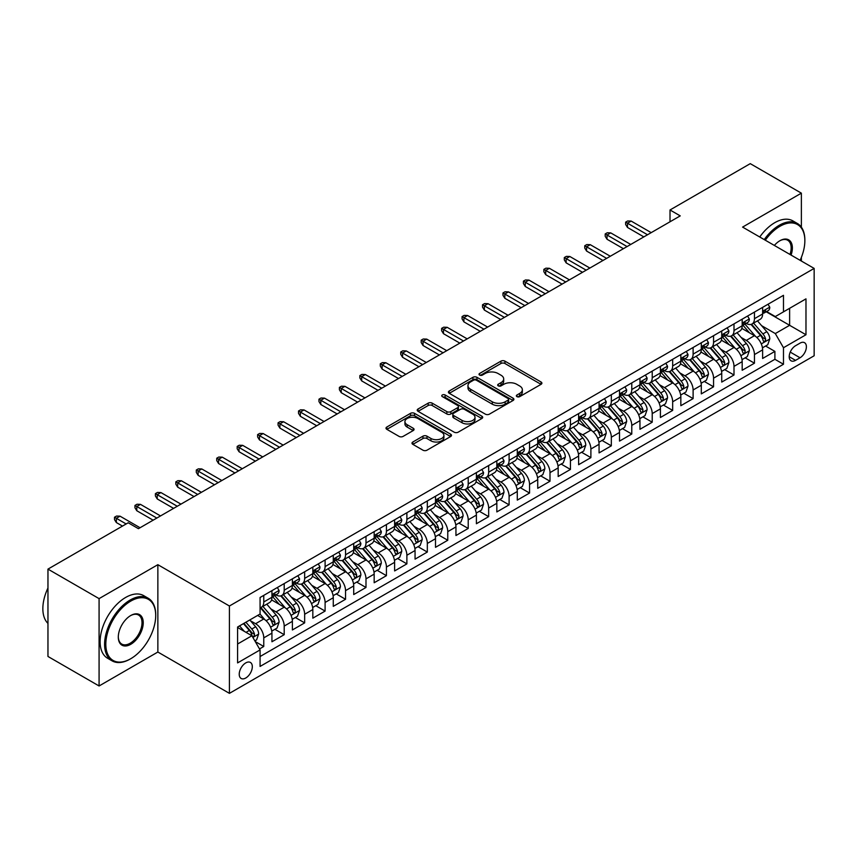 <?xml version="1.0" encoding="UTF-8"?>
<svg xmlns="http://www.w3.org/2000/svg" width="857" height="857" viewBox="0 0 857 857"><rect width="100%" height="100%" fill="white"/><g stroke="black" fill="none" stroke-linecap="round" stroke-linejoin="round"><path stroke-width="1.29" d="M516.932 396.63A1.982 1.146 0 0 0 519.738 396.63L541.067 384.322A2.839 1.639 0 0 0 541.892 383.165A2.839 1.639 0 0 0 541.067 382.008L504.944 361.151A2.839 1.639 0 0 0 500.927 361.151L479.609 373.459A1.982 1.146 0 0 0 479.02 374.273A1.982 1.146 0 0 0 479.609 375.087A1.982 1.146 0 0 0 482.416 375.087L485.169 373.491A9.084 5.238 0 0 1 498.013 373.491L501.024 375.227A9.084 5.238 0 0 1 503.691 378.933A9.084 5.238 0 0 1 501.024 382.64L498.271 384.236A1.982 1.146 0 0 0 497.692 385.05A1.982 1.146 0 0 0 498.271 385.854A1.982 1.146 0 0 0 501.077 385.854L503.841 384.268A9.084 5.238 0 0 1 516.685 384.268L519.696 386.004A9.084 5.238 0 0 1 522.352 389.71A9.084 5.238 0 0 1 519.696 393.417L516.932 395.013A1.982 1.146 0 0 0 516.353 395.827A1.982 1.146 0 0 0 516.932 396.63L516.932 395.013M245.766 678.005A9.256 5.346 120 0 0 251.819 669.853A9.256 5.346 120 0 0 250.394 662.44A9.256 5.346 120 0 0 245.766 662.9A9.256 5.346 120 0 0 239.724 671.052A9.256 5.346 120 0 0 241.138 678.465A9.256 5.346 120 0 0 245.766 678.005M412.828 442.019A2.839 1.639 0 0 0 411.992 443.187A2.839 1.639 0 0 0 412.828 444.344L422.962 450.193A2.839 1.639 0 0 0 426.979 450.193L450.653 436.524A2.839 1.639 0 0 0 451.489 435.356A2.839 1.639 0 0 0 450.653 434.199L414.531 413.342A2.839 1.639 0 0 0 410.524 413.342L386.839 427.022A2.839 1.639 0 0 0 386.004 428.179A2.839 1.639 0 0 0 386.839 429.336L399.083 436.406A2.839 1.639 0 0 0 403.09 436.406L413.224 430.557A2.839 1.639 0 0 0 414.06 429.389A2.839 1.639 0 0 0 413.224 428.232L407.161 424.729A7.595 4.381 0 0 1 404.933 421.633A7.595 4.381 0 0 1 409.625 417.584A7.595 4.381 0 0 1 417.895 418.527L441.676 432.26A7.595 4.381 0 0 1 443.905 435.356A7.595 4.381 0 0 1 439.213 439.405A7.595 4.381 0 0 1 430.942 438.463L426.979 436.17A2.839 1.639 0 0 0 422.962 436.17L412.828 442.019L412.828 444.344M157.859 564.688L99.08 598.625L47.96 569.112L47.96 656.462L99.08 685.975L157.859 652.038L229.419 693.356L229.419 606.006L157.859 564.688L157.859 652.038M801.37 227.169L801.37 193.157L742.591 227.094L814.15 268.412L229.419 606.006M801.37 193.157L750.261 163.644L670.013 209.976L670.013 221.781M47.96 569.112L128.207 522.781L138.427 528.683L680.233 215.878L670.013 209.976M485.373 414.156A2.839 1.639 0 0 0 489.39 414.156L513.064 400.487A2.839 1.639 0 0 0 513.9 399.33A2.839 1.639 0 0 0 513.064 398.173L476.942 377.316A2.839 1.639 0 0 0 472.935 377.316L449.25 390.985A2.839 1.639 0 0 0 448.425 392.142A2.839 1.639 0 0 0 449.25 393.299L485.373 414.156M443.123 397.059A1.982 1.146 0 0 1 445.137 397.348L445.137 394.981L481.859 416.181A2.839 1.639 0 0 1 482.695 417.348A2.839 1.639 0 0 1 481.859 418.505L458.184 432.174A2.839 1.639 0 0 1 454.167 432.174L418.045 411.317L418.045 409.003A2.839 1.639 0 0 0 417.209 410.16A2.839 1.639 0 0 0 418.045 411.317M418.045 409.003L428.179 403.154A2.839 1.639 0 0 1 432.196 403.154L446.84 411.606A2.839 1.639 0 0 0 450.857 411.606L457.584 407.728A2.839 1.639 0 0 0 458.409 406.572A2.839 1.639 0 0 0 457.584 405.415L442.33 396.609A1.982 1.146 0 0 1 441.751 395.795A1.982 1.146 0 0 1 442.973 394.734A1.982 1.146 0 0 1 445.137 394.981M259.521 648.942L263.763 646.489L255.279 641.593M250.448 620.747L255.579 623.714A11.57 6.674 60 0 1 263.763 637.876L271.937 633.152L271.937 641.764L284.203 634.683L274.904 629.317M270.898 608.941L276.029 611.909A11.57 6.674 60 0 1 284.203 626.071L292.387 621.346L292.387 629.97L304.653 622.878L295.354 617.511M291.337 597.136L296.479 600.104A11.57 6.674 60 0 1 304.653 614.265L312.826 609.541L312.826 618.165L325.103 611.084L315.794 605.706M311.787 585.331L316.919 588.298A11.57 6.674 60 0 1 325.103 602.46L333.277 597.736L333.277 606.36L345.542 599.279L336.244 593.901M332.227 573.526L337.369 576.493A11.57 6.674 60 0 1 345.542 590.655L353.716 585.931L353.716 594.554L365.993 587.473L356.683 582.096M352.677 561.721L357.808 564.688A11.57 6.674 60 0 1 365.993 578.85L374.166 574.136L374.166 582.749L386.432 575.668L377.134 570.291M373.127 549.926L378.258 552.883A11.57 6.674 60 0 1 386.432 567.045L394.616 562.331L394.616 570.944L406.882 563.863L397.573 558.496M393.567 538.121L398.698 541.078A11.57 6.674 60 0 1 406.882 555.25L415.056 550.526L415.056 559.139L427.322 552.058L418.023 546.691M414.017 526.316L419.148 529.272A11.57 6.674 60 0 1 427.322 543.445L435.506 538.721L435.506 547.334L447.772 540.253L438.463 534.886M434.456 514.511L439.587 517.478A11.57 6.674 60 0 1 447.772 531.64L455.945 526.916L455.945 535.529L468.211 528.448L458.913 523.081M454.906 502.705L460.038 505.673A11.57 6.674 60 0 1 468.211 519.835L476.396 515.111L476.396 523.734L488.661 516.642L479.363 511.275M475.346 490.9L480.477 493.868A11.57 6.674 60 0 1 488.661 508.03L496.835 503.305L496.835 511.929L509.101 504.848L499.802 499.47M495.796 479.095L500.927 482.062A11.57 6.674 60 0 1 509.101 496.224L517.285 491.5L517.285 500.124L529.551 493.043L520.253 487.665M516.235 467.29L521.377 470.257A11.57 6.674 60 0 1 529.551 484.419L537.725 479.695L537.725 488.319L550.001 481.238L540.692 475.86M536.686 455.485L541.817 458.452A11.57 6.674 60 0 1 550.001 472.614L558.175 467.901L558.175 476.513L570.441 469.432L561.142 464.055M557.125 443.69L562.267 446.647A11.57 6.674 60 0 1 570.441 460.809L578.625 456.095L578.625 464.708L590.891 457.627L581.582 452.26M577.575 431.885L582.706 434.842A11.57 6.674 60 0 1 590.891 449.014L599.064 444.29L599.064 452.903L611.33 445.822L602.032 440.455M598.025 420.08L603.157 423.037A11.57 6.674 60 0 1 611.33 437.209L619.515 432.485L619.515 441.098L631.78 434.017L622.471 428.65M618.465 408.275L623.596 411.231A11.57 6.674 60 0 1 631.78 425.404L639.954 420.68L639.954 429.293L652.22 422.212L642.921 416.845M638.915 396.47L644.046 399.437A11.57 6.674 60 0 1 652.22 413.599L660.404 408.875L660.404 417.498L672.67 410.407L663.361 405.04M659.354 384.664L664.486 387.632A11.57 6.674 60 0 1 672.67 401.794L680.844 397.07L680.844 405.693L693.109 398.601L683.811 393.234M679.805 372.859L684.936 375.827A11.57 6.674 60 0 1 693.109 389.989L701.294 385.264L701.294 393.888L713.56 386.807L704.261 381.429M700.244 361.054L705.386 364.021A11.57 6.674 60 0 1 713.56 378.183L721.733 373.459L721.733 382.083L733.999 375.002L724.701 369.624M720.694 349.249L725.825 352.216A11.57 6.674 60 0 1 733.999 366.378L742.183 361.665L742.183 370.278L754.449 363.197L754.449 354.573A11.57 6.674 -120 0 0 746.276 340.411L741.134 337.444M745.151 357.819L754.449 363.197M271.937 633.152A11.57 6.674 -120 0 0 263.763 618.99L257.625 615.444M292.387 621.346A11.57 6.674 -120 0 0 284.203 607.184L271.562 599.879M312.826 609.541A11.57 6.674 -120 0 0 304.653 595.379L292.012 588.084M333.277 597.736A11.57 6.674 -120 0 0 325.103 583.574L312.451 576.279M353.716 585.931A11.57 6.674 -120 0 0 345.542 571.769L332.902 564.474M374.166 574.136A11.57 6.674 -120 0 0 365.993 559.964L353.341 552.669M394.616 562.331A11.57 6.674 -120 0 0 386.432 548.159L373.791 540.863M415.056 550.526A11.57 6.674 -120 0 0 406.882 536.364L394.231 529.058M435.506 538.721A11.57 6.674 -120 0 0 427.322 524.559L414.681 517.253M455.945 526.916A11.57 6.674 -120 0 0 447.772 512.754L435.131 505.448M476.396 515.111A11.57 6.674 -120 0 0 468.211 500.949L455.57 493.643M496.835 503.305A11.57 6.674 -120 0 0 488.661 489.143L476.021 481.848M517.285 491.5A11.57 6.674 -120 0 0 509.101 477.338L496.46 470.043M537.725 479.695A11.57 6.674 -120 0 0 529.551 465.533L516.91 458.238M558.175 467.901A11.57 6.674 -120 0 0 550.001 453.728L537.35 446.433M578.625 456.095A11.57 6.674 -120 0 0 570.441 441.923L557.8 434.628M599.064 444.29A11.57 6.674 -120 0 0 590.891 430.128L578.239 422.822M619.515 432.485A11.57 6.674 -120 0 0 611.33 418.323L598.689 411.017M639.954 420.68A11.57 6.674 -120 0 0 631.78 406.518L619.129 399.212M660.404 408.875A11.57 6.674 -120 0 0 652.22 394.713L639.579 387.407M680.844 397.07A11.57 6.674 -120 0 0 672.67 382.908L660.029 375.612M701.294 385.264A11.57 6.674 -120 0 0 693.109 371.102L680.469 363.807M721.733 373.459A11.57 6.674 -120 0 0 713.56 359.297L700.919 352.002M742.183 361.665A11.57 6.674 -120 0 0 733.999 347.492L721.358 340.197M800.042 343.132L795.542 345.725A8.966 5.174 120 0 0 789.693 353.62A8.966 5.174 120 0 0 791.065 360.808A8.966 5.174 120 0 0 795.542 360.358L800.042 357.765A8.966 5.174 120 0 0 805.901 349.87A8.966 5.174 120 0 0 804.519 342.682A8.966 5.174 120 0 0 800.042 343.132M229.419 693.356L814.15 355.762L814.15 268.412M237.593 644.014L251.904 635.744L260.078 649.917L260.078 666.435L783.48 364.257L783.48 347.728L775.306 333.566L761.584 325.649M260.078 649.917L237.593 662.9L237.593 627.013L260.078 614.03L260.078 597.5L783.48 295.322L783.48 311.852L805.976 298.857L805.976 334.744L783.48 347.728M275.922 594.844L276.029 594.908A11.57 6.674 60 0 0 281.814 595.476L289.987 590.762A11.57 6.674 -120 0 0 292.387 585.46L292.387 578.85M296.372 583.039L296.479 583.103A11.57 6.674 60 0 0 302.253 583.671L310.438 578.957A11.57 6.674 -120 0 0 312.826 573.654L312.826 567.045M316.811 571.233L316.919 571.298A11.57 6.674 60 0 0 322.703 571.876L330.877 567.152A11.57 6.674 -120 0 0 333.277 561.86L333.277 555.25M337.262 559.428L337.369 559.492A11.57 6.674 60 0 0 343.143 560.071L351.327 555.347A11.57 6.674 -120 0 0 353.716 550.055L353.716 543.445M357.701 547.634L357.808 547.687A11.57 6.674 60 0 0 363.593 548.266L371.767 543.542A11.57 6.674 -120 0 0 374.166 538.25L374.166 531.64M378.151 535.829L378.258 535.882A11.57 6.674 60 0 0 384.043 536.461L392.217 531.736A11.57 6.674 -120 0 0 394.616 526.444L394.616 519.835M398.591 524.023L398.698 524.088A11.57 6.674 60 0 0 404.483 524.655L412.667 519.931A11.57 6.674 -120 0 0 415.056 514.639L415.056 508.03M419.041 512.218L419.148 512.282A11.57 6.674 60 0 0 424.933 512.85L433.106 508.126A11.57 6.674 -120 0 0 435.506 502.834L435.506 496.224M439.48 500.413L439.587 500.477A11.57 6.674 60 0 0 445.372 501.045L453.557 496.321A11.57 6.674 -120 0 0 455.945 491.029L455.945 484.419M459.93 488.608L460.038 488.672A11.57 6.674 60 0 0 465.822 489.24L473.996 484.526A11.57 6.674 -120 0 0 476.396 479.224L476.396 472.614M480.37 476.803L480.477 476.867A11.57 6.674 60 0 0 486.262 477.435L494.446 472.721A11.57 6.674 -120 0 0 496.835 467.419L496.835 460.809M500.82 464.997L500.927 465.062A11.57 6.674 60 0 0 506.712 465.64L514.886 460.916A11.57 6.674 -120 0 0 517.285 455.624L517.285 449.004M521.27 453.192L521.377 453.257A11.57 6.674 60 0 0 527.151 453.835L535.336 449.111A11.57 6.674 -120 0 0 537.725 443.819L537.725 437.209M541.71 441.398L541.817 441.451A11.57 6.674 60 0 0 547.602 442.03L555.775 437.306A11.57 6.674 -120 0 0 558.175 432.014L558.175 425.404M562.16 429.593L562.267 429.646A11.57 6.674 60 0 0 568.041 430.225L576.225 425.5A11.57 6.674 -120 0 0 578.625 420.209L578.625 413.599M582.599 417.788L582.706 417.852A11.57 6.674 60 0 0 588.491 418.42L596.665 413.695A11.57 6.674 -120 0 0 599.064 408.403L599.064 401.794M603.049 405.982L603.157 406.047A11.57 6.674 60 0 0 608.941 406.614L617.115 401.89A11.57 6.674 -120 0 0 619.515 396.598L619.515 389.989M623.489 394.177L623.596 394.241A11.57 6.674 60 0 0 629.381 394.809L637.565 390.085A11.57 6.674 -120 0 0 639.954 384.793L639.954 378.183M643.939 382.372L644.046 382.436A11.57 6.674 60 0 0 649.831 383.004L658.005 378.291A11.57 6.674 -120 0 0 660.404 372.988L660.404 366.378M664.379 370.567L664.486 370.631A11.57 6.674 60 0 0 670.27 371.199L678.455 366.485A11.57 6.674 -120 0 0 680.844 361.183L680.844 354.573M684.829 358.762L684.936 358.826A11.57 6.674 60 0 0 690.721 359.404L698.894 354.68A11.57 6.674 -120 0 0 701.294 349.388L701.294 342.768M705.279 346.956L705.386 347.021A11.57 6.674 60 0 0 711.16 347.599L719.344 342.875A11.57 6.674 -120 0 0 721.733 337.583L721.733 330.973M725.718 335.162L725.825 335.216A11.57 6.674 60 0 0 731.61 335.794L739.784 331.07A11.57 6.674 -120 0 0 742.183 325.778L742.183 319.168M260.078 656.526L774.899 359.297L774.899 351.391L762.623 358.472L762.623 349.86A11.57 6.674 -120 0 0 754.449 335.687L741.808 328.392M746.168 323.357L746.276 323.41A11.57 6.674 -120 0 0 752.05 323.989A11.57 6.674 -120 0 0 754.449 318.697L754.449 312.087M752.05 323.989L760.234 319.265A11.57 6.674 -120 0 0 762.623 313.973L762.623 307.363M263.763 595.379L263.763 601.989A11.57 6.674 60 0 1 261.364 607.281A11.57 6.674 60 0 1 260.078 607.752M261.364 607.281L269.548 602.557A11.57 6.674 -120 0 0 271.937 597.265L271.937 590.655M284.203 583.574L284.203 590.184A11.57 6.674 60 0 1 281.814 595.476M304.653 571.769L304.653 578.379A11.57 6.674 60 0 1 302.253 583.671M325.103 559.964L325.103 566.573A11.57 6.674 60 0 1 322.703 571.876M345.542 548.159L345.542 554.768A11.57 6.674 60 0 1 343.143 560.071M365.993 536.353L365.993 542.974A11.57 6.674 60 0 1 363.593 548.266M386.432 524.559L386.432 531.169A11.57 6.674 60 0 1 384.043 536.461M406.882 512.754L406.882 519.363A11.57 6.674 60 0 1 404.483 524.655M427.322 500.949L427.322 507.558A11.57 6.674 60 0 1 424.933 512.85M447.772 489.143L447.772 495.753A11.57 6.674 60 0 1 445.372 501.045M468.211 477.338L468.211 483.948A11.57 6.674 60 0 1 465.822 489.24M488.661 465.533L488.661 472.143A11.57 6.674 60 0 1 486.262 477.435M509.101 453.728L509.101 460.338A11.57 6.674 60 0 1 506.712 465.64M529.551 441.923L529.551 448.532A11.57 6.674 60 0 1 527.151 453.835M550.001 430.118L550.001 436.738A11.57 6.674 60 0 1 547.602 442.03M570.441 418.323L570.441 424.933A11.57 6.674 60 0 1 568.041 430.225M590.891 406.518L590.891 413.128A11.57 6.674 60 0 1 588.491 418.42M611.33 394.713L611.33 401.322A11.57 6.674 60 0 1 608.941 406.614M631.78 382.908L631.78 389.517A11.57 6.674 60 0 1 629.381 394.809M652.22 371.102L652.22 377.712A11.57 6.674 60 0 1 649.831 383.004M672.67 359.297L672.67 365.907A11.57 6.674 60 0 1 670.27 371.199M693.109 347.492L693.109 354.102A11.57 6.674 60 0 1 690.721 359.404M713.56 335.687L713.56 342.297A11.57 6.674 60 0 1 711.16 347.599M733.999 323.882L733.999 330.502A11.57 6.674 60 0 1 731.61 335.794M733.999 366.378L733.999 375.002M713.56 378.183L713.56 386.807M693.109 389.989L693.109 398.601M672.67 401.794L672.67 410.407M652.22 413.599L652.22 422.212M631.78 425.404L631.78 434.017M611.33 437.209L611.33 445.822M590.891 449.014L590.891 457.627M570.441 460.809L570.441 469.432M550.001 472.614L550.001 481.238M529.551 484.419L529.551 493.043M509.101 496.224L509.101 504.848M488.661 508.03L488.661 516.642M468.211 519.835L468.211 528.448M447.772 531.64L447.772 540.253M427.322 543.445L427.322 552.058M406.882 555.25L406.882 563.863M386.432 567.045L386.432 575.668M365.993 578.85L365.993 587.473M345.542 590.655L345.542 599.279M325.103 602.46L325.103 611.084M304.653 614.265L304.653 622.878M284.203 626.071L284.203 634.683M263.763 637.876L263.763 646.489M251.904 635.744L237.593 627.485M775.306 333.566L789.618 325.306L789.618 308.306L805.976 298.857M766.201 311.787L805.976 334.744M766.608 311.552L775.306 316.565L783.48 311.852M801.37 261.031L801.37 257.4M99.08 598.625L99.08 685.975M765.59 346.024L774.899 351.391M774.899 359.297L783.48 364.257M517.724 396.909L519.696 395.784A9.084 5.238 0 0 0 522.352 392.067L522.352 389.71M503.691 378.933L503.691 381.301A9.084 5.238 0 0 1 501.024 385.007L499.063 386.143M541.024 384.343L504.944 363.507A2.839 1.639 0 0 0 500.927 363.507L480.402 375.366M513.032 400.508L476.942 379.672A2.839 1.639 0 0 0 472.935 379.672L449.293 393.32M508.051 400.133A1.982 1.146 0 0 0 508.63 399.33A1.982 1.146 0 0 0 508.051 398.516L476.342 380.208A1.982 1.146 0 0 0 473.535 380.208L470.622 381.89A9.084 5.238 0 0 0 467.965 385.596A9.084 5.238 0 0 0 470.622 389.303L492.304 401.815A9.084 5.238 0 0 0 505.137 401.815L508.051 400.133L508.051 402.501A1.982 1.146 0 0 0 508.63 401.687L508.63 399.33M467.965 385.596L467.965 387.953A9.084 5.238 0 0 0 470.622 391.67L470.622 389.303M508.051 402.501L505.137 404.183A9.084 5.238 0 0 1 492.304 404.183L470.622 391.67M418.087 411.339L428.179 405.511L428.179 403.154M458.409 406.572L458.409 408.928A2.839 1.639 0 0 1 457.584 410.085L450.857 413.974A2.839 1.639 0 0 1 446.84 413.974L432.196 405.511A2.839 1.639 0 0 0 428.179 405.511M445.137 397.348L481.827 418.527M462.041 420.391A7.595 4.381 0 0 0 470.322 421.333A7.595 4.381 0 0 0 475.003 417.284A7.595 4.381 0 0 0 472.785 414.188L464.408 409.346A2.839 1.639 0 0 0 460.391 409.346L453.664 413.235A2.839 1.639 0 0 0 452.839 414.392A2.839 1.639 0 0 0 453.664 415.549L462.041 420.391L462.041 422.747A7.595 4.381 0 0 0 470.322 423.701A7.595 4.381 0 0 0 475.003 419.651L475.003 417.284M452.839 414.392L452.839 416.748A2.839 1.639 0 0 0 453.664 417.905L453.664 415.549M462.041 422.747L453.664 417.905M443.905 435.356L443.905 437.723A7.595 4.381 0 0 1 439.213 441.773A7.595 4.381 0 0 1 430.942 440.819L426.979 438.538A2.839 1.639 0 0 0 422.962 438.538L412.86 444.365M404.933 421.633L404.933 423.99A7.595 4.381 0 0 0 407.161 427.086L407.161 424.729M413.192 430.578L407.161 427.086M450.621 436.545L414.531 415.709A2.839 1.639 0 0 0 410.524 415.709L386.871 429.357M762.451 347.835L767.743 344.782L769.779 338.879A7.659 4.424 -120 0 0 766.801 331.68L757.459 320.872M755.585 336.437L744.904 324.075M749.511 332.837L743.319 325.66A18.361 10.605 -120 0 0 742.74 325.028M751.011 324.407L760.459 335.344A7.659 4.424 60 0 1 763.191 340.625C764.348 342.157 765.162 341.686 765.644 339.201A7.659 4.424 -120 0 0 762.912 333.93L753.571 323.11M751.568 324.225L761.723 335.976A3.899 2.25 60 0 1 762.709 337.508L765.644 339.201M763.191 340.625L763.748 341.525M768.043 304.235L769.779 307.245A7.659 4.424 60 0 1 768.193 310.63L764.315 312.88A7.659 4.424 -120 0 0 765.644 311.112L765.483 310.427M762.88 313.233L762.912 313.233A7.659 4.424 -120 0 0 764.315 312.88M764.658 310.545L765.644 311.112C765.162 309.955 764.348 310.427 763.191 312.526A7.659 4.424 60 0 1 762.623 313.619M647.517 234.764L627.485 223.195L627.485 227.448L625.642 224.502L625.642 222.134L627.485 223.195L631.159 221.074L651.202 232.643M627.485 227.448L643.843 236.896M625.642 222.134L627.688 220.956L631.159 221.074M800.127 260.314A35.276 20.364 120 0 0 804.852 240.731A35.276 20.364 120 0 0 779.902 226.323A35.276 20.364 120 0 0 765.301 240.206M764.251 239.596A36.144 20.868 -60 0 1 779.292 225.262A36.144 20.868 -60 0 1 797.364 223.473A36.144 20.868 -60 0 1 804.852 240.024A36.144 20.868 -60 0 1 804.841 240.378M774.353 245.434A17.633 10.188 -60 0 1 779.902 240.731L779.902 240.731A17.633 10.188 -60 0 1 791.075 255.086M759.752 237.003A36.144 20.868 -60 0 1 774.792 222.67A36.144 20.868 -60 0 1 792.864 220.881L797.364 223.473M790.004 254.465A16.765 9.684 120 0 0 787.679 240.249A16.765 9.684 120 0 0 779.591 240.913M130.157 659.065L130.767 658.712A35.276 20.364 120 0 0 155.706 615.508A35.276 20.364 120 0 0 130.767 601.1A35.276 20.364 120 0 0 105.818 644.303A35.276 20.364 120 0 0 130.767 658.712L130.157 659.065A36.144 20.868 -60 0 1 112.085 660.854A36.144 20.868 -60 0 1 106.536 631.888A36.144 20.868 -60 0 1 130.157 600.039A36.144 20.868 -60 0 1 148.218 598.25A36.144 20.868 -60 0 1 155.706 614.801A36.144 20.868 -60 0 1 155.706 615.155M130.767 644.303A17.633 10.188 -60 0 1 118.298 637.105A17.633 10.188 -60 0 1 130.767 615.508L130.767 615.508A17.633 10.188 -60 0 1 143.237 622.707A17.633 10.188 -60 0 1 130.767 644.303M118.298 636.74A16.765 9.684 120 0 0 121.769 644.078A16.765 9.684 120 0 0 130.157 643.243A16.765 9.684 120 0 0 141.105 628.47A16.765 9.684 120 0 0 138.534 615.026A16.765 9.684 120 0 0 130.457 615.69M112.085 660.854L107.586 658.251A36.144 20.868 -60 0 1 102.047 629.295A36.144 20.868 -60 0 1 125.658 597.447A36.144 20.868 -60 0 1 143.73 595.658L148.218 598.25M47.96 623.414A36.144 20.868 -60 0 1 47.96 587.998M742.012 359.629L747.293 356.587L749.339 350.684A7.659 4.424 -120 0 0 746.351 343.486L737.009 332.677M735.145 348.242L724.465 335.88M729.061 344.643L722.869 337.465A18.361 10.605 -120 0 0 722.301 336.833M730.571 336.212L740.019 347.149A7.659 4.424 60 0 1 742.751 352.42C743.897 353.962 744.712 353.491 745.204 351.006A7.659 4.424 -120 0 0 742.473 345.735L733.131 334.916M731.117 336.03L741.273 347.781A3.899 2.25 60 0 1 742.258 349.313L745.204 351.006M742.751 352.42L743.308 353.33M721.562 371.435L726.843 368.392L728.889 362.49A7.659 4.424 -120 0 0 725.911 355.291L716.57 344.471M714.695 360.047L704.015 347.685M708.621 356.448L702.419 349.27A18.361 10.605 -120 0 0 701.851 348.638M710.121 348.006L719.569 358.954A7.659 4.424 60 0 1 722.301 364.225C723.458 365.768 724.272 365.296 724.754 362.811A7.659 4.424 -120 0 0 722.023 357.53L712.681 346.721M710.678 347.835L720.833 359.586A3.899 2.25 60 0 1 721.819 361.118L724.754 362.811M722.301 364.225L722.858 365.136M701.122 383.24L706.404 380.197L708.45 374.295A7.659 4.424 -120 0 0 705.461 367.096L696.12 356.276M694.245 371.852L683.575 359.49M688.171 368.253L681.979 361.076A18.361 10.605 -120 0 0 681.411 360.433M689.681 359.811L699.13 370.76A7.659 4.424 60 0 1 701.862 376.03C703.008 377.573 703.822 377.101 704.315 374.616A7.659 4.424 -120 0 0 701.583 369.335L692.242 358.526M690.228 359.64L700.383 371.392A3.899 2.25 60 0 1 701.369 372.913L704.315 374.616M701.862 376.03L702.419 376.941M680.672 395.045L685.954 391.992L688 386.089A7.659 4.424 -120 0 0 685.022 378.901L675.68 368.082M673.806 383.657L663.125 371.295M667.732 380.058L661.529 372.881A18.361 10.605 -120 0 0 660.961 372.238M669.231 371.617L678.68 382.554A7.659 4.424 60 0 1 681.411 387.835C682.558 389.378 683.383 388.907 683.865 386.421A7.659 4.424 -120 0 0 681.133 381.14L671.792 370.331M669.788 371.445L679.944 383.197A3.899 2.25 60 0 1 680.919 384.718L683.865 386.421M681.411 387.835L681.968 388.746M747.604 316.04L749.339 319.05A7.659 4.424 60 0 1 747.754 322.436L743.865 324.674A7.659 4.424 -120 0 0 745.204 322.918L745.044 322.232M742.441 325.039L742.473 325.039A7.659 4.424 -120 0 0 743.865 324.674M744.208 322.339L745.204 322.918C744.722 321.761 743.897 322.232 742.751 324.332A7.659 4.424 60 0 1 742.183 325.424M627.078 246.57L607.035 235L607.035 239.253L605.203 236.296L605.203 233.94L607.035 235L610.72 232.879L630.752 244.449M607.035 239.253L623.393 248.691M605.203 233.94L607.238 232.761L610.72 232.879M727.154 327.845L728.889 330.856A7.659 4.424 60 0 1 727.304 334.241L723.426 336.48A7.659 4.424 -120 0 0 724.754 334.723L724.593 334.037M721.99 336.844L722.023 336.844A7.659 4.424 -120 0 0 723.426 336.48M723.769 334.144L724.754 334.723C724.272 333.566 723.458 334.037 722.301 336.137A7.659 4.424 60 0 1 721.733 337.23M606.627 258.375L586.595 246.805L586.595 251.058L584.753 248.102L584.753 245.745L586.595 246.805L590.269 244.684L610.313 256.254M586.595 251.058L602.953 260.496M584.753 245.745L586.799 244.566L590.269 244.684M706.714 339.64L708.45 342.65A7.659 4.424 60 0 1 706.864 346.046L702.976 348.285A7.659 4.424 -120 0 0 704.315 346.528L704.154 345.842M701.551 348.649L701.583 348.649A7.659 4.424 -120 0 0 702.976 348.285M703.318 345.949L704.315 346.528C703.833 345.371 703.008 345.842 701.862 347.942A7.659 4.424 60 0 1 701.294 349.035M586.188 270.18L566.145 258.61L566.145 262.863L564.313 259.907L564.313 257.55L566.145 258.61L569.83 256.489L589.862 268.059M566.145 262.863L582.503 272.301M564.313 257.55L566.348 256.372L569.83 256.489M686.264 351.445L688 354.455A7.659 4.424 60 0 1 686.414 357.851L682.526 360.09A7.659 4.424 -120 0 0 683.865 358.322L683.704 357.648M681.101 360.454L681.133 360.454A7.659 4.424 -120 0 0 682.526 360.09M682.879 357.755L683.865 358.322C683.383 357.176 682.568 357.648 681.411 359.747A7.659 4.424 60 0 1 680.844 360.829M565.738 281.985L545.705 270.416L545.705 274.668L543.863 271.712L543.863 269.355L545.705 270.416L549.38 268.295L569.423 279.853M545.705 274.668L562.063 284.106M543.863 269.355L545.909 268.177L549.38 268.295M660.233 406.85L665.514 403.797L667.56 397.894A7.659 4.424 -120 0 0 664.571 390.706L655.23 379.887M653.355 395.463L642.686 383.1M647.281 391.863L641.09 384.686A18.361 10.605 -120 0 0 640.522 384.043M648.781 383.422L658.23 394.359A7.659 4.424 60 0 1 660.961 399.641C662.118 401.183 662.932 400.712 663.414 398.226A7.659 4.424 -120 0 0 660.683 392.945L651.341 382.126M649.338 383.24L659.494 395.002A3.899 2.25 60 0 1 660.479 396.523L663.414 398.226M660.961 399.641L661.518 400.551M665.814 363.25L667.56 366.26A7.659 4.424 60 0 1 665.975 369.656L662.086 371.895A7.659 4.424 -120 0 0 663.414 370.128L663.254 369.453M660.661 372.259L660.683 372.259A7.659 4.424 -120 0 0 662.086 371.895M662.429 369.56L663.414 370.128C662.932 368.981 662.118 369.453 660.961 371.552A7.659 4.424 60 0 1 660.404 372.634M545.298 293.79L525.255 282.221L525.255 286.463L523.413 283.517L523.413 281.16L525.255 282.221L528.94 280.089L548.973 291.659M525.255 286.463L541.613 295.911M523.413 281.16L525.459 279.971L528.94 280.089M639.783 418.655L645.064 415.602L647.11 409.7A7.659 4.424 -120 0 0 644.132 402.511L634.791 391.692M632.916 407.268L622.236 394.906M626.842 403.668L620.639 396.491A18.361 10.605 -120 0 0 620.072 395.848M628.342 395.227L637.79 406.164A7.659 4.424 60 0 1 640.522 411.446C641.668 412.988 642.493 412.517 642.975 410.032A7.659 4.424 -120 0 0 640.243 404.75L630.902 393.931M628.899 395.045L639.043 406.807A3.899 2.25 60 0 1 640.029 408.328L642.975 410.032M640.522 411.446L641.079 412.356M619.343 430.46L624.624 427.407L626.671 421.505A7.659 4.424 -120 0 0 623.682 414.317L614.34 403.497M612.466 419.062L601.796 406.711M606.392 415.463L600.2 408.296A18.361 10.605 -120 0 0 599.632 407.653M607.892 407.032L617.34 417.97A7.659 4.424 60 0 1 620.072 423.251C621.229 424.793 622.043 424.322 622.525 421.837A7.659 4.424 -120 0 0 619.793 416.556L610.452 405.736M608.449 406.85L618.604 418.612A3.899 2.25 60 0 1 619.59 420.134L622.525 421.837M620.072 423.251L620.629 424.161M598.893 442.266L604.174 439.213L606.22 433.31A7.659 4.424 -120 0 0 603.232 426.111L593.89 415.302M592.026 430.867L581.346 418.505M585.952 427.268L579.75 420.101A18.361 10.605 -120 0 0 579.182 419.459M587.452 418.837L596.901 429.775A7.659 4.424 60 0 1 599.632 435.056C600.778 436.599 601.603 436.117 602.085 433.631A7.659 4.424 -120 0 0 599.354 428.361L590.012 417.541M588.009 418.655L598.154 430.407A3.899 2.25 60 0 1 599.139 431.939L602.085 433.631M599.632 435.056L600.189 435.967M578.443 454.071L583.735 451.018L585.77 445.115A7.659 4.424 -120 0 0 582.792 437.916L573.451 427.107M571.576 442.673L560.907 430.31M565.502 439.073L559.31 431.896A18.361 10.605 -120 0 0 558.732 431.264M567.002 430.643L576.45 441.58A7.659 4.424 60 0 1 579.182 446.861C580.339 448.393 581.153 447.922 581.635 445.436A7.659 4.424 -120 0 0 578.904 440.166L569.562 429.346M567.559 430.46L577.714 442.212A3.899 2.25 60 0 1 578.7 443.744L581.635 445.436M579.182 446.861L579.739 447.761M558.003 465.876L563.285 462.823L565.331 456.92A7.659 4.424 -120 0 0 562.342 449.721L553.001 438.913M551.137 454.478L540.456 442.116M545.052 450.878L538.86 443.701A18.361 10.605 -120 0 0 538.292 443.069M546.562 442.448L556.011 453.385A7.659 4.424 60 0 1 558.743 458.656C559.889 460.198 560.714 459.727 561.196 457.242A7.659 4.424 -120 0 0 558.464 451.971L549.123 441.151M547.12 442.266L557.264 454.017A3.899 2.25 60 0 1 558.25 455.549L561.196 457.242M558.743 458.656L559.3 459.566M645.375 375.055L647.11 378.066A7.659 4.424 60 0 1 645.525 381.461L641.636 383.7A7.659 4.424 -120 0 0 642.975 381.933L642.814 381.258M640.211 384.054L640.243 384.054A7.659 4.424 -120 0 0 641.636 383.7M641.989 381.365L642.975 381.933C642.493 380.776 641.679 381.258 640.522 383.347A7.659 4.424 60 0 1 639.954 384.439M524.848 305.595L504.816 294.026L504.816 298.268L502.973 295.322L502.973 292.965L504.816 294.026L508.49 291.894L528.533 303.464M504.816 298.268L521.163 307.717M502.973 292.965L505.019 291.776L508.49 291.894M624.924 386.861L626.671 389.871A7.659 4.424 60 0 1 625.074 393.256L621.196 395.505A7.659 4.424 -120 0 0 622.525 393.738L622.364 393.063M619.761 395.859L619.793 395.859A7.659 4.424 -120 0 0 621.196 395.505M621.539 393.17L622.525 393.738C622.043 392.581 621.229 393.052 620.072 395.152A7.659 4.424 60 0 1 619.515 396.245M504.398 317.39L484.366 305.831L484.366 310.073L482.523 307.127L482.523 304.76L484.366 305.831L488.051 303.699L508.083 315.269M484.366 310.073L500.724 319.522M482.523 304.76L484.569 303.582L488.051 303.699M604.485 398.666L606.22 401.676A7.659 4.424 60 0 1 604.635 405.061L600.746 407.311A7.659 4.424 -120 0 0 602.085 405.543L601.925 404.868M599.322 407.664L599.354 407.664A7.659 4.424 -120 0 0 600.746 407.311M601.089 404.975L602.085 405.543C601.603 404.386 600.789 404.858 599.632 406.957A7.659 4.424 60 0 1 599.064 408.05M483.959 329.195L463.926 317.626L463.926 321.878L462.084 318.933L462.084 316.565L463.926 317.626L467.601 315.505L487.633 327.074M463.926 321.878L480.274 331.327M462.084 316.565L464.13 315.387L467.601 315.505M584.035 410.471L585.77 413.481A7.659 4.424 60 0 1 584.185 416.866L580.307 419.116A7.659 4.424 -120 0 0 581.635 417.348L581.474 416.663M578.871 419.469L578.904 419.469A7.659 4.424 -120 0 0 580.307 419.116M580.65 416.781L581.635 417.348C581.153 416.191 580.339 416.663 579.182 418.762A7.659 4.424 60 0 1 578.625 419.855M463.508 341L443.476 329.431L443.476 333.684L441.634 330.738L441.634 328.37L443.476 329.431L447.161 327.31L467.194 338.879M443.476 333.684L459.834 343.132M441.634 328.37L443.68 327.192L447.161 327.31M563.595 422.276L565.331 425.286A7.659 4.424 60 0 1 563.745 428.671L559.857 430.91A7.659 4.424 -120 0 0 561.196 429.153L561.035 428.468M558.432 431.275L558.464 431.275A7.659 4.424 -120 0 0 559.857 430.91M560.199 428.575L561.196 429.153C560.714 427.997 559.889 428.468 558.743 430.568A7.659 4.424 60 0 1 558.175 431.66M443.069 352.805L423.026 341.236L423.026 345.489L421.194 342.532L421.194 340.175L423.026 341.236L426.711 339.115L446.743 350.684M423.026 345.489L439.384 354.927M421.194 340.175L423.24 338.997L426.711 339.115M537.553 477.67L542.845 474.628L544.881 468.725A7.659 4.424 -120 0 0 541.903 461.527L532.561 450.707M530.687 466.283L520.006 453.921M524.613 462.684L518.41 455.506A18.361 10.605 -120 0 0 517.842 454.874M526.112 454.242L535.561 465.19A7.659 4.424 60 0 1 538.292 470.461C539.449 472.003 540.264 471.532 540.746 469.047A7.659 4.424 -120 0 0 538.014 463.766L528.673 452.957M526.669 454.071L536.825 465.822A3.899 2.25 60 0 1 537.81 467.354L540.746 469.047M538.292 470.461L538.849 471.371M543.145 434.081L544.881 437.091A7.659 4.424 60 0 1 543.295 440.477L539.417 442.715A7.659 4.424 -120 0 0 540.746 440.959L540.585 440.273M537.982 443.08L538.014 443.08A7.659 4.424 -120 0 0 539.417 442.715M539.76 440.38L540.746 440.959C540.264 439.802 539.449 440.273 538.292 442.373A7.659 4.424 60 0 1 537.725 443.465M422.619 364.611L402.586 353.041L402.586 357.294L400.744 354.337L400.744 351.981L402.586 353.041L406.261 350.92L426.304 362.49M402.586 357.294L418.944 366.732M400.744 351.981L402.79 350.802L406.261 350.92M517.114 489.476L522.395 486.433L524.441 480.531A7.659 4.424 -120 0 0 521.452 473.332L512.111 462.512M510.247 478.088L499.567 465.726M504.162 474.489L497.971 467.311A18.361 10.605 -120 0 0 497.403 466.669M505.673 466.047L515.121 476.995A7.659 4.424 60 0 1 517.853 482.266C518.999 483.809 519.813 483.337 520.306 480.852A7.659 4.424 -120 0 0 517.574 475.571L508.233 464.762M506.219 465.876L516.375 477.628A3.899 2.25 60 0 1 517.36 479.149L520.306 480.852M517.853 482.266L518.41 483.177M522.706 445.876L524.441 448.886A7.659 4.424 60 0 1 522.856 452.282L518.967 454.521A7.659 4.424 -120 0 0 520.306 452.764L520.145 452.078M517.542 454.885L517.574 454.885A7.659 4.424 -120 0 0 518.967 454.521M519.31 452.185L520.306 452.764C519.824 451.607 518.999 452.078 517.853 454.178A7.659 4.424 60 0 1 517.285 455.271M402.179 376.416L382.136 364.846L382.136 369.099L380.304 366.143L380.304 363.786L382.136 364.846L385.821 362.725L405.854 374.295M382.136 369.099L398.494 378.537M380.304 363.786L382.34 362.607L385.821 362.725M496.664 501.281L501.945 498.228L503.991 492.325A7.659 4.424 -120 0 0 501.013 485.137L491.672 474.317M489.797 489.893L479.117 477.531M483.723 486.294L477.52 479.117A18.361 10.605 -120 0 0 476.953 478.474M485.223 477.852L494.671 488.79A7.659 4.424 60 0 1 497.403 494.071C498.56 495.614 499.374 495.142 499.856 492.657A7.659 4.424 -120 0 0 497.124 487.376L487.783 476.567M485.78 477.681L495.935 489.433A3.899 2.25 60 0 1 496.91 490.954L499.856 492.657M497.403 494.071L497.96 494.982M502.256 457.681L503.991 460.691A7.659 4.424 60 0 1 502.406 464.087L498.528 466.326A7.659 4.424 -120 0 0 499.856 464.558L499.695 463.883M497.092 466.69L497.124 466.69A7.659 4.424 -120 0 0 498.528 466.326M498.87 463.991L499.856 464.558C499.374 463.412 498.56 463.883 497.403 465.983A7.659 4.424 60 0 1 496.835 467.065M381.729 388.221L361.697 376.652L361.697 380.904L359.854 377.948L359.854 375.591L361.697 376.652L365.371 374.53L385.414 386.089M361.697 380.904L378.055 390.342M359.854 375.591L361.9 374.413L365.371 374.53M476.224 513.086L481.505 510.033L483.552 504.13A7.659 4.424 -120 0 0 480.563 496.942L471.221 486.123M469.347 501.699L458.677 489.336M463.273 498.099L457.081 490.922A18.361 10.605 -120 0 0 456.513 490.279M464.773 489.658L474.232 500.595A7.659 4.424 60 0 1 476.963 505.876C478.11 507.419 478.924 506.948 479.417 504.462A7.659 4.424 -120 0 0 476.685 499.181L467.344 488.372M465.33 489.476L475.485 501.238A3.899 2.25 60 0 1 476.471 502.759L479.417 504.462M476.963 505.876L477.52 506.787M481.816 469.486L483.552 472.496A7.659 4.424 60 0 1 481.966 475.892L478.077 478.131A7.659 4.424 -120 0 0 479.417 476.363L479.245 475.689M476.653 478.495L476.685 478.495A7.659 4.424 -120 0 0 478.077 478.131M478.42 475.796L479.417 476.363C478.934 475.217 478.11 475.689 476.963 477.788A7.659 4.424 60 0 1 476.396 478.87M361.29 400.026L341.247 388.457L341.247 392.699L339.404 389.753L339.404 387.396L341.247 388.457L344.932 386.325L364.964 397.894M341.247 392.699L357.605 402.147M339.404 387.396L341.45 386.207L344.932 386.325M455.774 524.891L461.055 521.838L463.101 515.935A7.659 4.424 -120 0 0 460.123 508.747L450.782 497.928M448.907 513.504L438.227 501.141M442.833 509.904L436.631 502.727A18.361 10.605 -120 0 0 436.063 502.084M444.333 501.463L453.782 512.4A7.659 4.424 60 0 1 456.513 517.682C457.659 519.224 458.484 518.753 458.966 516.268A7.659 4.424 -120 0 0 456.235 510.986L446.893 500.167M444.89 501.281L455.046 513.043A3.899 2.25 60 0 1 456.02 514.564L458.966 516.268M456.513 517.682L457.07 518.592M461.366 481.291L463.101 484.301A7.659 4.424 60 0 1 461.516 487.697L457.627 489.936A7.659 4.424 -120 0 0 458.966 488.169L458.806 487.494M456.203 490.29L456.235 490.29A7.659 4.424 -120 0 0 457.627 489.936M457.981 487.601L458.966 488.169C458.484 487.012 457.67 487.494 456.513 489.583A7.659 4.424 60 0 1 455.945 490.675M340.84 411.831L320.807 400.262L320.807 404.504L318.965 401.558L318.965 399.201L320.807 400.262L324.482 398.13L344.525 409.7M320.807 404.504L337.165 413.952M318.965 399.201L321.011 398.012L324.482 398.13M435.335 536.696L440.616 533.643L442.662 527.741A7.659 4.424 -120 0 0 439.673 520.553L430.332 509.733M428.457 525.298L417.788 512.947M422.383 521.699L416.191 514.532A18.361 10.605 -120 0 0 415.624 513.889M423.883 513.268L433.331 524.205A7.659 4.424 60 0 1 436.063 529.487C437.22 531.029 438.034 530.558 438.516 528.073A7.659 4.424 -120 0 0 435.785 522.791L426.443 511.972M424.44 513.086L434.595 524.848A3.899 2.25 60 0 1 435.581 526.369L438.516 528.073M436.063 529.487L436.62 530.397M440.916 493.096L442.662 496.107A7.659 4.424 60 0 1 441.076 499.492L437.188 501.741A7.659 4.424 -120 0 0 438.516 499.974L438.356 499.299M435.763 502.095L435.785 502.095A7.659 4.424 -120 0 0 437.188 501.741M437.531 499.406L438.516 499.974C438.034 498.817 437.22 499.288 436.063 501.388A7.659 4.424 60 0 1 435.506 502.481M320.4 423.626L300.357 412.067L300.357 416.309L298.515 413.363L298.515 410.996L300.357 412.067L304.042 409.935L324.075 421.505M300.357 416.309L316.715 425.758M298.515 410.996L300.561 409.817L304.042 409.935M414.884 548.501L420.166 545.448L422.212 539.546A7.659 4.424 -120 0 0 419.234 532.347L409.882 521.538M408.018 537.103L397.337 524.741M401.944 533.504L395.741 526.337A18.361 10.605 -120 0 0 395.173 525.695M403.443 525.073L412.892 536.011A7.659 4.424 60 0 1 415.624 541.292C416.77 542.835 417.595 542.352 418.077 539.878A7.659 4.424 -120 0 0 415.345 534.597L406.004 523.777M404.001 524.891L414.145 536.643A3.899 2.25 60 0 1 415.131 538.175L418.077 539.878M415.624 541.292L416.181 542.202M394.445 560.307L399.726 557.254L401.762 551.351A7.659 4.424 -120 0 0 398.784 544.152L389.442 533.343M387.568 548.909L376.898 536.546M381.494 545.309L375.302 538.142A18.361 10.605 -120 0 0 374.734 537.5M382.993 536.878L392.442 547.816A7.659 4.424 60 0 1 395.173 553.097C396.33 554.629 397.145 554.158 397.627 551.672A7.659 4.424 -120 0 0 394.895 546.402L385.554 535.582M383.55 536.696L393.706 548.448A3.899 2.25 60 0 1 394.691 549.98L397.627 551.672M395.173 553.097L395.73 553.997M373.995 572.112L379.276 569.059L381.322 563.156A7.659 4.424 -120 0 0 378.333 555.957L368.992 545.148M367.128 560.714L356.448 548.351M361.054 557.114L354.852 549.937A18.361 10.605 -120 0 0 354.284 549.305M362.554 548.684L372.002 559.621A7.659 4.424 60 0 1 374.734 564.902C375.88 566.434 376.705 565.963 377.187 563.477A7.659 4.424 -120 0 0 374.455 558.207L365.114 547.387M363.111 548.501L373.256 560.253A3.899 2.25 60 0 1 374.241 561.785L377.187 563.477M374.734 564.902L375.291 565.802M353.545 583.906L358.837 580.864L360.872 574.961A7.659 4.424 -120 0 0 357.894 567.763L348.553 556.943M346.678 572.519L335.998 560.157M340.604 568.919L334.412 561.742A18.361 10.605 -120 0 0 333.834 561.11M342.104 560.478L351.552 571.426A7.659 4.424 60 0 1 354.284 576.697C355.441 578.239 356.255 577.768 356.737 575.283A7.659 4.424 -120 0 0 354.005 570.001L344.664 559.192M342.661 560.307L352.816 572.058A3.899 2.25 60 0 1 353.802 573.59L356.737 575.283M354.284 576.697L354.841 577.607M333.105 595.711L338.386 592.669L340.433 586.766A7.659 4.424 -120 0 0 337.444 579.568L328.102 568.748M326.238 584.324L315.558 571.962M320.154 580.725L313.962 573.547A18.361 10.605 -120 0 0 313.394 572.915M321.664 572.283L331.113 583.231A7.659 4.424 60 0 1 333.844 588.502C334.991 590.044 335.815 589.573 336.298 587.088A7.659 4.424 -120 0 0 333.566 581.807L324.225 570.998M322.221 572.112L332.366 583.863A3.899 2.25 60 0 1 333.352 585.395L336.298 587.088M333.844 588.502L334.401 589.412M312.655 607.517L317.947 604.464L319.982 598.561A7.659 4.424 -120 0 0 317.004 591.373L307.663 580.553M305.788 596.129L295.108 583.767M299.714 592.53L293.512 585.352A18.361 10.605 -120 0 0 292.944 584.71M301.214 584.088L310.663 595.026A7.659 4.424 60 0 1 313.394 600.307C314.551 601.85 315.365 601.378 315.847 598.893A7.659 4.424 -120 0 0 313.116 593.612L303.774 582.803M301.771 583.917L311.927 595.669A3.899 2.25 60 0 1 312.912 597.19L315.847 598.893M313.394 600.307L313.951 601.218M292.216 619.322L297.497 616.269L299.543 610.366A7.659 4.424 -120 0 0 296.554 603.178L287.213 592.358M285.338 607.934L274.668 595.572M279.264 604.335L273.072 597.158A18.361 10.605 -120 0 0 272.505 596.515M280.775 595.894L290.223 606.831A7.659 4.424 60 0 1 292.955 612.112C294.101 613.655 294.915 613.183 295.408 610.698A7.659 4.424 -120 0 0 292.676 605.417L283.335 594.608M281.321 595.711L291.476 607.474A3.899 2.25 60 0 1 292.462 608.995L295.408 610.698M292.955 612.112L293.512 613.023M271.765 631.127L277.047 628.074L279.093 622.171A7.659 4.424 -120 0 0 276.115 614.983L266.773 604.164M264.899 619.74L260.003 614.073M258.825 616.14L258.032 615.219M260.324 607.699L269.773 618.636A7.659 4.424 60 0 1 272.505 623.917C273.662 625.46 274.476 624.989 274.958 622.503A7.659 4.424 -120 0 0 272.226 617.222L262.885 606.402M260.882 607.517L271.037 619.279A3.899 2.25 60 0 1 272.012 620.8L274.958 622.503M272.505 623.917L273.062 624.828M254.872 640.886L256.607 639.879L258.653 633.976A7.659 4.424 -120 0 0 255.665 626.788L249.783 619.975M244.299 631.352L239.564 625.878M238.375 627.935L237.593 627.035M243.442 623.628L249.323 630.441A7.659 4.424 60 0 1 252.054 635.723C253.211 637.265 254.026 636.794 254.518 634.309A7.659 4.424 -120 0 0 251.776 629.027L245.895 622.214M243.924 623.36L250.587 631.084A3.899 2.25 60 0 1 251.572 632.605L254.518 634.309M252.054 635.723L252.622 636.633M420.476 504.902L422.212 507.912A7.659 4.424 60 0 1 420.626 511.297L416.738 513.547A7.659 4.424 -120 0 0 418.077 511.779L417.916 511.104M415.313 513.9L415.345 513.9A7.659 4.424 -120 0 0 416.738 513.547M417.091 511.211L418.077 511.779C417.595 510.622 416.781 511.093 415.624 513.193A7.659 4.424 60 0 1 415.056 514.286M299.95 435.431L279.918 423.861L279.918 428.114L278.075 425.168L278.075 422.801L279.918 423.861L283.592 421.74L303.635 433.31M279.918 428.114L296.265 437.563M278.075 422.801L280.121 421.623L283.592 421.74M400.026 516.707L401.762 519.717A7.659 4.424 60 0 1 400.176 523.102L396.298 525.352A7.659 4.424 -120 0 0 397.627 523.584L397.466 522.899M394.863 525.705L394.895 525.705A7.659 4.424 -120 0 0 396.298 525.352M396.641 523.016L397.627 523.584C397.145 522.427 396.33 522.899 395.173 524.998A7.659 4.424 60 0 1 394.616 526.091M279.5 447.236L259.467 435.667L259.467 439.92L257.625 436.974L257.625 434.606L259.467 435.667L263.153 433.546L283.185 445.115M259.467 439.92L275.825 449.368M257.625 434.606L259.671 433.428L263.153 433.546M379.587 528.512L381.322 531.522A7.659 4.424 60 0 1 379.737 534.907L375.848 537.157A7.659 4.424 -120 0 0 377.187 535.389L377.026 534.704M374.423 537.51L374.455 537.51A7.659 4.424 -120 0 0 375.848 537.157M376.191 534.811L377.187 535.389C376.705 534.232 375.88 534.704 374.734 536.803A7.659 4.424 60 0 1 374.166 537.896M259.06 459.041L239.028 447.472L239.028 451.725L237.185 448.768L237.185 446.411L239.028 447.472L242.702 445.351L262.735 456.92M239.028 451.725L255.375 461.162M237.185 446.411L239.232 445.233L242.702 445.351M359.137 540.317L360.872 543.327A7.659 4.424 60 0 1 359.287 546.712L355.409 548.951A7.659 4.424 -120 0 0 356.737 547.195L356.576 546.509M353.973 549.316L354.005 549.316A7.659 4.424 -120 0 0 355.409 548.951M355.751 546.616L356.737 547.195C356.255 546.038 355.441 546.509 354.284 548.609A7.659 4.424 60 0 1 353.716 549.701M238.61 470.847L218.578 459.277L218.578 463.53L216.735 460.573L216.735 458.216L218.578 459.277L222.263 457.156L242.295 468.725M218.578 463.53L234.936 472.968M216.735 458.216L218.781 457.038L222.263 457.156M338.697 552.122L340.433 555.122A7.659 4.424 60 0 1 338.847 558.518L334.958 560.757A7.659 4.424 -120 0 0 336.298 559L336.137 558.314M333.534 561.121L333.566 561.121A7.659 4.424 -120 0 0 334.958 560.757M335.301 558.421L336.298 559C335.815 557.843 334.991 558.314 333.844 560.414A7.659 4.424 60 0 1 333.277 561.506M218.171 482.652L198.128 471.082L198.128 475.335L196.296 472.378L196.296 470.022L198.128 471.082L201.813 468.961L221.845 480.531M198.128 475.335L214.486 484.773M196.296 470.022L198.342 468.843L201.813 468.961M318.247 563.917L319.982 566.927A7.659 4.424 60 0 1 318.397 570.323L314.519 572.562A7.659 4.424 -120 0 0 315.847 570.794L315.687 570.119M313.084 572.926L313.116 572.926A7.659 4.424 -120 0 0 314.519 572.562M314.862 570.226L315.847 570.794C315.365 569.648 314.551 570.119 313.394 572.219A7.659 4.424 60 0 1 312.826 573.301M197.721 494.457L177.688 482.887L177.688 487.14L175.846 484.184L175.846 481.827L177.688 482.887L181.363 480.766L201.406 492.325M177.688 487.14L194.046 496.578M175.846 481.827L177.892 480.648L181.363 480.766M297.808 575.722L299.543 578.732A7.659 4.424 60 0 1 297.957 582.128L294.069 584.367A7.659 4.424 -120 0 0 295.408 582.599L295.247 581.924M292.644 584.731L292.676 584.731A7.659 4.424 -120 0 0 294.069 584.367M294.412 582.032L295.408 582.599C294.926 581.453 294.101 581.924 292.955 584.024A7.659 4.424 60 0 1 292.387 585.106M177.281 506.262L157.238 494.693L157.238 498.945L155.406 495.989L155.406 493.632L157.238 494.693L160.923 492.561L180.956 504.13M157.238 498.945L173.596 508.383M155.406 493.632L157.442 492.443L160.923 492.561M277.357 587.527L279.093 590.537A7.659 4.424 60 0 1 277.507 593.933L273.629 596.172A7.659 4.424 -120 0 0 274.958 594.404L274.797 593.73M272.194 596.526L272.226 596.526A7.659 4.424 -120 0 0 273.629 596.172M273.972 593.837L274.958 594.404C274.476 593.248 273.662 593.73 272.505 595.819A7.659 4.424 60 0 1 271.937 596.911M156.831 518.067L136.799 506.498L136.799 510.74L134.956 507.794L134.956 505.437L136.799 506.498L140.473 504.366L160.516 515.935M136.799 510.74L153.157 520.188M134.956 505.437L137.002 504.248L140.473 504.366M126.161 523.959L116.348 518.303L116.348 522.545L114.506 519.599L114.506 517.232L116.348 518.303L120.034 516.171L140.066 527.741M116.348 522.545L122.487 526.091M114.506 517.232L116.552 516.053L120.034 516.171M255.579 623.714L263.763 618.99M276.029 611.909L284.203 607.184M296.479 600.104L304.653 595.379M316.919 588.298L325.103 583.574M337.369 576.493L345.542 571.769M357.808 564.688L365.993 559.964M378.258 552.883L386.432 548.159M398.698 541.078L406.882 536.364M419.148 529.272L427.322 524.559M439.587 517.478L447.772 512.754M460.038 505.673L468.211 500.949M480.477 493.868L488.661 489.143M500.927 482.062L509.101 477.338M521.377 470.257L529.551 465.533M541.817 458.452L550.001 453.728M562.267 446.647L570.441 441.923M582.706 434.842L590.891 430.128M603.157 423.037L611.33 418.323M623.596 411.231L631.78 406.518M644.046 399.437L652.22 394.713M664.486 387.632L672.67 382.908M684.936 375.827L693.109 371.102M705.386 364.021L713.56 359.297M725.825 352.216L733.999 347.492M746.276 340.411L754.449 335.687M754.449 318.697L762.623 313.973M263.763 601.989L271.937 597.265M284.203 590.184L292.387 585.46M304.653 578.379L312.826 573.654M325.103 566.573L333.277 561.86M345.542 554.768L353.716 550.055M365.993 542.974L374.166 538.25M386.432 531.169L394.616 526.444M406.882 519.363L415.056 514.639M427.322 507.558L435.506 502.834M447.772 495.753L455.945 491.029M468.211 483.948L476.396 479.224M488.661 472.143L496.835 467.419M509.101 460.338L517.285 455.624M529.551 448.532L537.725 443.819M550.001 436.738L558.175 432.014M570.441 424.933L578.625 420.209M590.891 413.128L599.064 408.403M611.33 401.322L619.515 396.598M631.78 389.517L639.954 384.793M652.22 377.712L660.404 372.988M672.67 365.907L680.844 361.183M693.109 354.102L701.294 349.388M713.56 342.297L721.733 337.583M733.999 330.502L742.183 325.778M754.449 354.573L762.623 349.86M790.24 352.109L800.042 357.765M789.211 356.705L795.542 360.358M519.696 395.784L519.696 393.417M498.271 385.854L498.271 384.236M501.024 385.007L501.024 382.64M479.609 375.087L479.609 373.459M500.927 363.507L500.927 361.151M504.944 363.507L504.944 361.151M541.067 384.322L541.067 382.008M449.25 393.299L449.25 390.985M472.935 379.672L472.935 377.316M476.942 379.672L476.942 377.316M513.064 400.487L513.064 398.173M492.304 404.183L492.304 401.815M505.137 404.183L505.137 401.815M432.196 405.511L432.196 403.154M446.84 413.974L446.84 411.606M450.857 413.974L450.857 411.606M457.584 410.085L457.584 407.728M481.859 418.505L481.859 416.181M422.962 438.538L422.962 436.17M426.979 438.538L426.979 436.17M430.942 440.819L430.942 438.463M413.224 430.557L413.224 428.232M386.839 429.336L386.839 427.022M410.524 415.709L410.524 413.342M414.531 415.709L414.531 413.342M450.653 436.524L450.653 434.199M761.284 343.903L769.736 339.029M762.912 333.93L766.801 331.68M756.806 337.454L760.459 335.344M769.736 307.16L762.623 311.252M740.844 355.709L749.286 350.834M742.473 345.735L746.351 343.486M736.367 349.26L740.019 347.149M720.394 367.514L728.846 362.629M722.023 357.53L725.911 355.291M715.916 361.065L719.569 358.954M699.955 379.319L708.396 374.434M701.583 369.335L705.461 367.096M695.466 372.859L699.13 370.76M679.505 391.113L687.946 386.239M681.133 381.14L685.022 378.901M675.027 384.664L678.68 382.554M749.286 318.954L742.183 323.057M728.846 330.759L721.733 334.862M708.396 342.564L701.294 346.667M687.946 354.37L680.844 358.472M659.065 402.919L667.507 398.044M660.683 392.945L664.571 390.706M654.577 396.47L658.23 394.359M667.507 366.175L660.404 370.278M638.615 414.724L647.056 409.85M640.243 404.75L644.132 402.511M634.137 408.275L637.79 406.164M618.165 426.529L626.617 421.655M619.793 416.556L623.682 414.317M613.687 420.08L617.34 417.97M597.725 438.334L606.167 433.46M599.354 428.361L603.232 426.111M593.248 431.885L596.901 429.775M577.275 450.139L585.727 445.265M578.904 440.166L582.792 437.916M572.797 443.69L576.45 441.58M556.836 461.944L565.277 457.07M558.464 451.971L562.342 449.721M552.358 455.495L556.011 453.385M647.056 377.98L639.954 382.083M626.617 389.785L619.515 393.888M606.167 401.59L599.064 405.693M585.727 413.395L578.625 417.488M565.277 425.19L558.175 429.293M536.386 473.75L544.838 468.865M538.014 463.766L541.903 461.527M531.908 467.301L535.561 465.19M544.838 436.995L537.725 441.098M515.946 485.555L524.388 480.67M517.574 475.571L521.452 473.332M511.458 479.106L515.121 476.995M524.388 448.8L517.285 452.903M495.496 497.349L503.948 492.475M497.124 487.376L501.013 485.137M491.018 490.9L494.671 488.79M503.948 460.605L496.835 464.708M475.057 509.154L483.498 504.28M476.685 499.181L480.563 496.942M470.568 502.705L474.232 500.595M483.498 472.411L476.396 476.513M454.606 520.96L463.048 516.085M456.235 510.986L460.123 508.747M450.129 514.511L453.782 512.4M463.048 484.216L455.945 488.319M434.167 532.765L442.608 527.891M435.785 522.791L439.673 520.553M429.678 526.316L433.331 524.205M442.608 496.021L435.506 500.124M413.717 544.57L422.158 539.696M415.345 534.597L419.234 532.347M409.239 538.121L412.892 536.011M393.267 556.375L401.719 551.501M394.895 546.402L398.784 544.152M388.789 549.926L392.442 547.816M372.827 568.18L381.269 563.306M374.455 558.207L378.333 555.957M368.349 561.731L372.002 559.621M352.377 579.985L360.829 575.111M354.005 570.001L357.894 567.763M347.899 573.537L351.552 571.426M331.938 591.791L340.379 586.906M333.566 581.807L337.444 579.568M327.46 585.342L331.113 583.231M311.487 603.585L319.94 598.711M313.116 593.612L317.004 591.373M307.01 597.136L310.663 595.026M291.048 615.39L299.489 610.516M292.676 605.417L296.554 603.178M286.559 608.941L290.223 606.831M270.598 627.195L279.05 622.321M272.226 617.222L276.115 614.983M266.12 620.747L269.773 618.636M252.879 637.426L258.6 634.126M251.776 629.027L255.665 626.788M246.023 632.348L249.323 630.441M422.158 507.826L415.056 511.929M401.719 519.631L394.616 523.723M381.269 531.426L374.166 535.529M360.829 543.231L353.716 547.334M340.379 555.036L333.277 559.139M319.94 566.841L312.826 570.944M299.489 578.646L292.387 582.749M279.05 590.452L271.937 594.554M804.852 240.731L804.852 240.024M155.706 615.508L155.706 614.801"/></g></svg>
